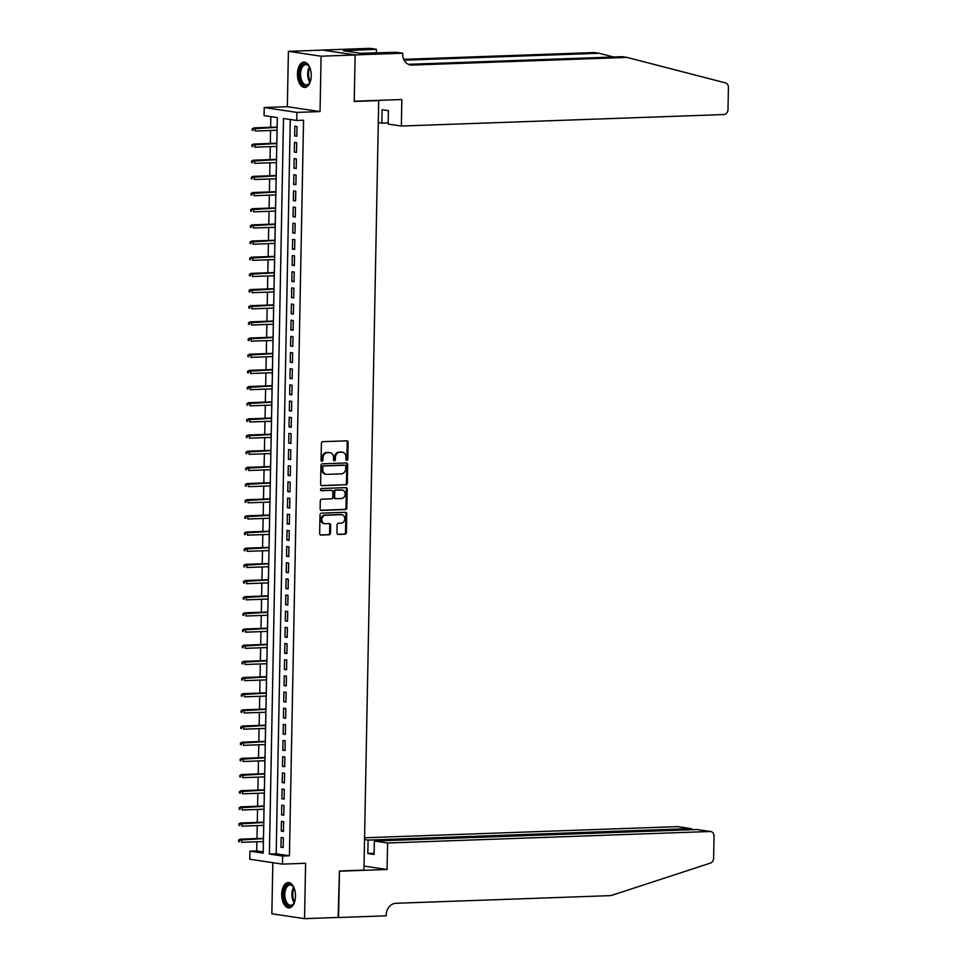 <?xml version="1.0" encoding="UTF-8"?>
<svg xmlns="http://www.w3.org/2000/svg" width="967" height="967" viewBox="0 0 967 967"><rect width="100%" height="100%" fill="white"/><g stroke="black" fill="none" stroke-linecap="round" stroke-linejoin="round"><path stroke-width="1.45" d="M346.827 460.365A1.112 0.931 98.5 0 0 347.782 459.228L348.108 442.366A1.596 1.33 98.5 0 0 346.802 440.831L322.76 441.677A1.596 1.33 98.5 0 0 321.395 443.321L321.068 460.171A1.112 0.931 98.5 0 0 322.942 460.111L322.978 457.923A5.101 4.255 98.5 0 1 327.354 452.701L329.36 452.629A5.101 4.255 98.5 0 1 330.013 452.665A5.101 4.255 98.5 0 1 333.53 457.548L333.494 459.736A1.112 0.931 98.5 0 0 335.368 459.663L335.404 457.488A5.101 4.255 98.5 0 1 339.78 452.254L341.774 452.181A5.101 4.255 98.5 0 1 342.427 452.218A5.101 4.255 98.5 0 1 345.956 457.113L345.908 459.289A1.112 0.931 98.5 0 0 346.827 460.365M346.259 460.159A1.112 0.931 98.5 0 0 346.899 459.095L347.226 442.233A1.596 1.33 98.5 0 0 346.5 440.831M321.419 461.041A1.112 0.931 98.5 0 0 322.059 459.978L322.096 457.802L322.978 457.923M333.845 460.606A1.112 0.931 98.5 0 0 334.473 459.53L334.522 457.355L335.404 457.488M295.491 896.228A12.656 6.89 -92 0 0 288.142 882.557A12.656 6.89 -92 0 0 281.711 894.173A12.656 6.89 -92 0 0 289.048 907.856A12.656 6.89 -92 0 0 295.491 896.228M311.241 75.813A12.656 6.89 -92 0 0 303.904 62.142A12.656 6.89 -92 0 0 297.461 73.758A12.656 6.89 -92 0 0 304.798 87.441A12.656 6.89 -92 0 0 311.241 75.813M336.963 532.914A1.596 1.33 98.5 0 0 338.269 534.449L345.014 534.207A1.596 1.33 98.5 0 0 346.379 532.575L346.73 513.852A1.596 1.33 98.5 0 0 345.424 512.305L321.382 513.163A1.596 1.33 98.5 0 0 320.017 514.807L319.666 533.53A1.596 1.33 98.5 0 0 320.971 535.065L329.118 534.775A1.596 1.33 98.5 0 0 330.484 533.143L330.629 525.129A1.596 1.33 98.5 0 0 329.324 523.582L325.287 523.727A4.255 3.554 98.5 0 1 324.743 523.703A4.255 3.554 98.5 0 1 321.818 519.291A4.255 3.554 98.5 0 1 325.456 515.242L341.278 514.674A4.255 3.554 98.5 0 1 341.822 514.71A4.255 3.554 98.5 0 1 344.76 519.122A4.255 3.554 98.5 0 1 341.121 523.171L338.474 523.256A1.596 1.33 98.5 0 0 337.108 524.9L336.963 532.914M282.63 856.025L282.473 864.111L249.776 859.24L249.933 851.153L263.193 853.136L277.311 117.587L264.064 115.617L264.209 107.53L296.905 112.402L296.748 120.476L283.5 118.506L269.37 854.054L282.63 856.025L289.423 855.783L303.553 120.234L296.748 120.476M355.119 54.914L354.224 101.233L401.849 99.528L401.341 126.036L723.824 114.553A4.871 4.061 98.5 0 0 727.994 109.549L728.417 87.489A4.871 4.061 98.5 0 0 725.407 82.884L627.015 57.416L412.027 65.079A11.362 9.477 -81.5 0 1 410.576 64.994A11.362 9.477 -81.5 0 1 402.719 54.104L402.743 53.209L355.119 54.914L322.422 50.042L355.119 54.998L354.224 101.475L378.713 100.592L363.943 870.082L339.453 870.965L338.559 917.441L304.545 918.65L305.596 863.277L282.473 864.111M355.119 54.998L321.104 56.207L288.408 51.336L287.344 106.708L264.209 107.53M287.344 106.708L320.041 111.568L321.104 56.207M320.041 111.568L296.905 112.402M345.956 484.854A1.596 1.33 98.5 0 0 347.322 483.222L347.685 464.498A1.596 1.33 98.5 0 0 346.379 462.963L322.337 463.822A1.596 1.33 98.5 0 0 320.971 465.453L320.609 484.177A1.596 1.33 98.5 0 0 321.914 485.712L345.074 484.733A1.596 1.33 98.5 0 0 346.44 483.089L346.802 464.365A1.596 1.33 98.5 0 0 346.077 462.975M347.213 489.169L346.851 507.905A1.596 1.33 98.5 0 1 345.485 509.536L321.443 510.395A1.596 1.33 98.5 0 1 320.137 508.847L320.295 500.833A1.596 1.33 98.5 0 1 321.66 499.202L331.403 498.851A1.596 1.33 98.5 0 0 332.769 497.219L332.878 491.901A1.596 1.33 98.5 0 0 331.572 490.366L321.419 490.728A1.112 0.931 98.5 0 1 321.467 488.504L345.908 487.634A1.596 1.33 98.5 0 1 347.213 489.169L346.319 489.048L345.968 507.772L346.851 507.905M272.827 862.673L271.848 913.791L304.545 918.65M322.422 50.127L288.408 51.336M263.29 844.59L263.338 841.556M263.544 834.908L263.399 838.353M263.592 828.429L263.653 825.383M263.846 818.735L263.713 822.18M263.906 812.268L263.967 809.222M264.16 802.574L264.027 806.019M264.221 796.095L264.269 793.049M264.475 786.413L264.342 789.846M264.523 779.934L264.583 776.888M264.777 770.24L264.644 773.685M264.837 763.761L264.898 760.727M265.091 754.079L264.958 757.524M265.151 747.6L265.2 744.554M265.405 737.906L265.272 741.351M265.454 731.439L265.514 728.393M265.707 721.745L265.574 725.19M265.768 715.266L265.828 712.22M266.022 705.584L265.889 709.016M266.143 696.059L266.143 699.105M266.336 689.411L266.203 692.856M266.384 682.932L266.445 679.898M266.638 673.25L266.505 676.695M266.759 663.725L266.771 666.771M266.952 657.077L266.819 660.521M267.013 650.61L267.073 647.564M267.267 640.916L267.134 644.36M267.375 631.391L267.388 634.437M267.569 624.755L267.436 628.187M267.629 618.276L267.69 615.23M267.883 608.581L267.75 612.026M268.004 599.069L268.004 602.103M268.197 592.42L268.064 595.865M268.246 585.942L268.306 582.896M268.5 576.247L268.367 579.692M268.621 566.735L268.633 569.768M268.814 560.086L268.681 563.531M268.874 553.607L268.935 550.561M269.128 543.925L268.995 547.358M269.177 537.447L269.237 534.4M269.43 527.752L269.297 531.197M269.491 521.273L269.551 518.239M269.745 511.591L269.612 515.036M269.805 505.112L269.866 502.066M270.059 495.418L269.926 498.863M270.119 488.951L270.168 485.905M270.373 479.257L270.228 482.702M270.422 472.778L270.482 469.732M270.675 463.096L270.542 466.529M270.736 456.617L270.796 453.571M270.99 446.923L270.857 450.368M271.05 440.444L271.098 437.41M271.304 430.762L271.159 434.207M271.352 424.283L271.413 421.237M271.606 414.589L271.473 418.034M271.667 408.122L271.727 405.076M271.92 398.428L271.787 401.873M271.981 391.949L272.029 388.903M272.235 382.267L272.102 385.7M272.283 375.788L272.343 372.742M272.537 366.094L272.404 369.539M272.597 359.627L272.658 356.581M272.851 349.933L272.718 353.378M272.912 343.454L272.96 340.408M273.165 333.772L273.032 337.205M273.274 324.247L273.286 327.293M273.468 317.599L273.335 321.044M273.528 311.12L273.588 308.074M273.782 301.438L273.649 304.871M273.891 291.913L273.903 294.959M274.096 285.265L273.963 288.71M274.144 278.798L274.205 275.752M274.398 269.104L274.265 272.549M274.519 259.579L274.531 262.625M274.713 252.943L274.58 256.376M274.773 246.464L274.833 243.418M275.027 236.77L274.894 240.215M275.136 227.245L275.148 230.291M275.329 220.609L275.196 224.042M275.39 214.13L275.45 211.084M275.643 204.436L275.51 207.881M275.764 194.923L275.764 197.957M275.958 188.275L275.825 191.72M276.006 181.796L276.066 178.75M276.26 172.114L276.127 175.547M276.32 165.635L276.381 162.589M276.574 155.941L276.441 159.386M276.635 149.462L276.695 146.416M276.888 139.78L276.755 143.213M296.821 136.262L297.002 126.556L294.802 126.23L294.609 135.924L296.821 136.262M296.506 152.423L296.7 142.729L294.488 142.391L294.306 152.097L296.506 152.423M296.204 168.584L296.385 158.89L294.173 158.564L293.992 168.258L296.204 168.584M295.89 184.757L296.071 175.051L293.871 174.725L293.678 184.431L295.89 184.757M295.576 200.918L295.769 191.224L293.557 190.898L293.376 200.592L295.576 200.918M295.273 217.091L295.455 207.385L293.243 207.059L293.061 216.753L295.273 217.091M294.959 233.252L295.14 223.558L292.941 223.22L292.747 232.926L294.959 233.252M294.645 249.413L294.838 239.719L292.626 239.393L292.445 249.087L294.645 249.413M294.343 265.587L294.524 255.88L292.312 255.554L292.131 265.26L294.343 265.587M294.028 281.748L294.21 272.053L292.01 271.727L291.816 281.421L294.028 281.748M293.714 297.921L293.908 288.214L291.696 287.888L291.514 297.582L293.714 297.921M293.412 314.082L293.593 304.387L291.381 304.049L291.2 313.755L293.412 314.082M293.098 330.243L293.279 320.548L291.079 320.222L290.886 329.916L293.098 330.243M292.783 346.416L292.977 336.709L290.765 336.383L290.571 346.089L292.783 346.416M292.481 362.577L292.663 352.882L290.451 352.556L290.269 362.25L292.481 362.577M292.167 378.75L292.348 369.043L290.148 368.717L289.955 378.411L292.167 378.75M291.853 394.911L292.046 385.217L289.834 384.878L289.641 394.584L291.853 394.911M291.538 411.072L291.732 401.378L289.52 401.051L289.338 410.745L291.538 411.072M291.236 427.245L291.418 417.539L289.206 417.212L289.024 426.918L291.236 427.245M290.922 443.406L291.115 433.712L288.903 433.385L288.71 443.079L290.922 443.406M290.608 459.579L290.801 449.873L288.589 449.546L288.408 459.24L290.608 459.579M290.305 475.74L290.487 466.046L288.275 465.707L288.093 475.413L290.305 475.74M289.991 491.901L290.173 482.207L287.973 481.88L287.779 491.574L289.991 491.901M289.677 508.074L289.87 498.368L287.658 498.041L287.477 507.748L289.677 508.074M289.375 524.235L289.556 514.541L287.344 514.214L287.163 523.909L289.375 524.235M289.06 540.408L289.242 530.702L287.042 530.375L286.848 540.07L289.06 540.408M288.746 556.569L288.94 546.875L286.728 546.536L286.546 556.243L288.746 556.569M288.444 572.73L288.625 563.036L286.413 562.709L286.232 572.404L288.444 572.73M288.13 588.903L288.311 579.197L286.111 578.87L285.918 588.577L288.13 588.903M287.815 605.064L288.009 595.37L285.797 595.043L285.616 604.738L287.815 605.064M287.513 621.237L287.695 611.531L285.483 611.204L285.301 620.899L287.513 621.237M287.199 637.398L287.38 627.704L285.18 627.365L284.987 637.072L287.199 637.398M286.885 653.559L287.078 643.865L284.866 643.538L284.685 653.233L286.885 653.559M286.583 669.732L286.764 660.026L284.552 659.699L284.371 669.406L286.583 669.732M286.268 685.893L286.45 676.199L284.25 675.873L284.056 685.567L286.268 685.893M285.954 702.066L286.147 692.36L283.935 692.034L283.754 701.728L285.954 702.066M285.652 718.227L285.833 708.533L283.621 708.195L283.44 717.901L285.652 718.227M285.338 734.388L285.519 724.694L283.319 724.368L283.126 734.062L285.338 734.388M285.023 750.561L285.217 740.855L283.005 740.529L282.811 750.235L285.023 750.561M284.721 766.722L284.902 757.028L282.69 756.702L282.509 766.396L284.721 766.722M284.407 782.895L284.588 773.189L282.388 772.863L282.195 782.557L284.407 782.895M284.093 799.056L284.286 789.362L282.074 789.024L281.88 798.73L284.093 799.056M283.778 815.217L283.972 805.523L281.76 805.197L281.578 814.891L283.778 815.217M283.476 831.39L283.657 821.684L281.445 821.358L281.264 831.064L283.476 831.39M290.281 119.521L276.175 853.813L289.423 855.783M281.143 837.531L280.95 847.225L283.162 847.551L283.355 837.857L281.143 837.531M270.845 116.62L270.639 127.281M270.567 130.485L270.325 143.442M270.264 146.646L270.011 159.615M269.95 162.819L269.708 175.776M269.636 178.98L269.394 191.95M269.334 195.153L269.08 208.11M269.019 211.314L268.766 224.271M268.705 227.475L268.463 240.445M268.403 243.648L268.149 256.606M268.089 259.809L267.835 272.779M267.774 275.982L267.533 288.94M267.472 292.143L267.218 305.101M267.158 308.304L266.904 321.274M266.844 324.477L266.602 337.435M266.541 340.638L266.288 353.608M266.227 356.811L265.973 369.769M265.913 372.972L265.671 385.93M265.611 389.133L265.357 402.103M265.296 405.306L265.043 418.264M264.982 421.467L264.74 434.437M264.68 437.64L264.426 450.598M264.366 453.801L264.112 466.759M264.051 469.962L263.81 482.932M263.749 486.135L263.495 499.093M263.435 502.296L263.181 515.266M263.121 518.469L262.879 531.427M262.819 534.63L262.565 547.588M262.504 550.791L262.25 563.761M262.19 566.964L261.948 579.922M261.876 583.125L261.634 596.095M261.574 599.298L261.32 612.256M261.259 615.459L261.017 628.417M260.945 631.62L260.703 644.59M260.643 647.793L260.389 660.751M260.328 663.954L260.075 676.924M260.014 680.127L259.772 693.085M259.712 696.288L259.458 709.246M259.398 712.449L259.144 725.419M259.083 728.622L258.842 741.58M258.781 744.783L258.527 757.753M258.467 760.956L258.213 773.914M258.153 777.117L257.911 790.075M257.851 793.278L257.597 806.248M257.536 809.452L257.282 822.409M257.222 825.613L256.98 838.582M256.92 841.786L256.738 850.912L263.217 851.879M277.191 123.607L277.058 127.052M276.997 130.255L276.937 133.301M378.713 100.592L377.396 100.399M256.738 850.912L249.933 851.153M276.175 853.813L269.37 854.054M294.609 135.924L296.833 135.851M294.306 152.097L296.518 152.012M293.992 168.258L296.204 168.185M293.678 184.431L295.902 184.346M293.376 200.592L295.588 200.52M293.061 216.753L295.273 216.681M292.747 232.926L294.971 232.842M292.445 249.087L294.657 249.015M292.131 265.26L294.343 265.176M291.816 281.421L294.041 281.349M291.514 297.582L293.726 297.51M291.2 313.755L293.412 313.671M290.886 329.916L293.11 329.844M290.571 346.089L292.796 346.005M290.269 362.25L292.481 362.178M289.955 378.411L292.167 378.339M289.641 394.584L291.865 394.5M289.338 410.745L291.55 410.673M289.024 426.918L291.236 426.834M288.71 443.079L290.934 442.995M288.408 459.24L290.62 459.168M288.093 475.413L290.305 475.329M287.779 491.574L290.003 491.502M287.477 507.748L289.689 507.663M287.163 523.909L289.375 523.824M286.848 540.07L289.073 539.997M286.546 556.243L288.758 556.158M286.232 572.404L288.444 572.331M285.918 588.577L288.142 588.492M285.616 604.738L287.828 604.653M285.301 620.899L287.513 620.826M284.987 637.072L287.211 636.987M284.685 653.233L286.897 653.16M284.371 669.406L286.583 669.321M284.056 685.567L286.28 685.482M283.754 701.728L285.966 701.655M283.44 717.901L285.652 717.816M283.126 734.062L285.35 733.989M282.811 750.235L285.035 750.15M282.509 766.396L284.721 766.311M282.195 782.557L284.419 782.484M281.88 798.73L284.105 798.645M281.578 814.891L283.79 814.818M281.264 831.064L283.476 830.979M280.95 847.225L283.174 847.14M342.427 452.218L341.544 452.085A5.101 4.255 98.5 0 0 340.892 452.048L341.774 452.181M334.522 457.355A5.101 4.255 98.5 0 1 338.897 452.121L340.892 452.048M330.013 452.665L329.131 452.532A5.101 4.255 98.5 0 0 328.478 452.496L329.36 452.629M322.096 457.802A5.101 4.255 98.5 0 1 326.471 452.568L328.478 452.496M321.334 485.579L345.074 484.733M345.775 466.312A1.112 0.931 98.5 0 0 344.868 465.236L323.764 465.985A1.112 0.931 98.5 0 0 322.809 467.134L322.76 469.43A5.101 4.255 98.5 0 0 326.29 474.326A5.101 4.255 98.5 0 0 326.943 474.362L341.363 473.842A5.101 4.255 98.5 0 0 345.739 468.608L345.775 466.312M344.264 465.151A1.112 0.931 98.5 0 0 343.986 465.103L344.868 465.236M326.29 474.326L325.408 474.193A5.101 4.255 98.5 0 1 321.878 469.297L321.926 467.001A1.112 0.931 98.5 0 1 322.881 465.852L343.986 465.103M320.851 510.25L344.603 509.404A1.596 1.33 98.5 0 0 345.968 507.772M331.089 490.293A1.596 1.33 98.5 0 0 330.69 490.233L320.935 490.583M341.52 498.501A4.255 3.554 98.5 0 0 345.159 494.451A4.255 3.554 98.5 0 0 342.233 490.039A4.255 3.554 98.5 0 0 341.689 490.003L336.105 490.209A1.596 1.33 98.5 0 0 334.739 491.84L334.642 497.159A1.596 1.33 98.5 0 0 335.948 498.694L341.52 498.501M342.233 490.039L341.351 489.906A4.255 3.554 98.5 0 0 340.807 489.87L341.689 490.003M335.549 498.634L335.065 498.561A1.596 1.33 98.5 0 1 333.76 497.026L333.857 491.707A1.596 1.33 98.5 0 1 335.223 490.076L340.807 489.87M346.319 489.048A1.596 1.33 98.5 0 0 345.606 487.646M341.822 514.71L340.94 514.577A4.255 3.554 98.5 0 0 340.396 514.541L341.278 514.674M324.743 523.703L323.86 523.57A4.255 3.554 98.5 0 1 320.935 519.158A4.255 3.554 98.5 0 1 324.574 515.109L340.396 514.541M320.379 534.92L328.236 534.642A1.596 1.33 98.5 0 0 329.602 533.01L329.747 524.996A1.596 1.33 98.5 0 0 329.034 523.594M337.676 534.304L344.119 534.074A1.596 1.33 98.5 0 0 345.497 532.442L345.848 513.719A1.596 1.33 98.5 0 0 345.134 512.317M252.266 128.647L252.242 130.267L253.124 130.4L253.149 128.78L252.266 128.647L255.288 128.127L255.228 131.029L277.07 130.255M253.124 130.4L252.242 130.267M253.149 128.78L277.13 127.342M253.692 127.886L277.13 127.052M310.576 80.745A10.951 5.959 88 0 1 309.597 82.944A10.951 5.959 88 0 1 300.169 79.439A10.951 5.959 88 0 1 301.547 66.131A10.951 5.959 88 0 1 309.005 66.276A10.951 5.959 88 0 1 310.141 68.403M309.21 66.59A10.141 5.512 -92 0 0 305.753 64.596A10.141 5.512 -92 0 0 301.245 79.064A10.141 5.512 -92 0 0 306.479 84.854A10.141 5.512 -92 0 0 309.778 82.618M304.726 62.202A12.571 6.842 -92 0 0 299.383 80.128A12.571 6.842 -92 0 0 305.62 87.32M294.826 901.159A10.951 5.959 88 0 1 293.847 903.359A10.951 5.959 88 0 1 284.419 899.854A10.951 5.959 88 0 1 285.797 886.534A10.951 5.959 88 0 1 293.255 886.691A10.951 5.959 88 0 1 294.379 888.818M293.46 887.005A10.141 5.512 -92 0 0 290.003 884.998A10.141 5.512 -92 0 0 285.483 899.479A10.141 5.512 -92 0 0 290.729 905.269A10.141 5.512 -92 0 0 294.028 903.033M288.976 882.617A12.571 6.842 -92 0 0 283.633 900.543A12.571 6.842 -92 0 0 289.87 907.735M401.341 126.036L388.13 124.078L388.396 110.661L382.122 109.73L381.856 123.147L388.154 122.918M381.856 123.147L378.29 122.616M613.574 57.005L599.165 53.27L404.146 60.22M599.165 53.27L594.33 52.556L403.723 59.35M627.015 57.416L622.18 56.702L408.34 64.318M402.743 53.209L396.337 52.266L360.365 53.282L343.309 50.743L376.453 49.305L370.047 48.35L322.422 50.042M376.381 52.967L376.453 49.305M347.371 51.348L347.395 50.598M387.574 842.994L710.056 831.499L696.844 829.541L374.362 841.024L387.574 842.994L387.066 869.502L339.441 871.207L338.112 917.453M696.844 829.541L710.672 831.535A4.871 4.061 98.5 0 1 714.045 836.201L713.622 858.273A4.871 4.061 98.5 0 1 710.431 863.096L610.926 895.611L395.938 903.275A11.362 9.477 98.5 0 0 386.196 914.927L386.184 915.822L338.559 917.514M364.015 866.081L387.066 869.502M364.523 839.561L368.101 840.093L367.835 853.51L374.108 854.441L374.362 841.024M368.101 840.093L690.571 828.598L677.359 826.64A4.871 4.061 -81.5 0 1 677.988 826.676L691.163 828.634L690.547 829.759M364.559 837.785L677.359 826.64M710.672 831.535A4.871 4.061 98.5 0 0 710.056 831.499M367.835 853.51L374.132 853.293M692.614 829.686L691.163 828.634M251.964 144.808L251.928 146.428L252.81 146.561L252.846 144.941L251.964 144.808L254.974 144.288L254.925 147.202L276.755 146.416M252.81 146.561L251.928 146.428M252.846 144.941L276.816 143.515M253.39 144.047L276.816 143.213M251.65 160.981L251.613 162.601L252.496 162.722L252.532 161.114L251.65 160.981L254.672 160.449L254.611 163.363L276.453 162.589M252.496 162.722L251.613 162.601M252.532 161.114L276.502 159.676M253.076 160.22L276.514 159.386M251.335 177.142L251.311 178.762L252.194 178.895L252.218 177.275L251.335 177.142L254.357 176.623L254.297 179.524L276.139 178.75M252.194 178.895L251.311 178.762M252.218 177.275L276.199 175.837M252.762 176.381L276.199 175.547M251.033 193.315L250.997 194.923L251.879 195.056L251.916 193.436L251.033 193.315L254.043 192.784L253.995 195.697L275.825 194.911M251.879 195.056L250.997 194.923M251.916 193.436L275.885 192.01M252.46 192.554L275.885 191.708M250.719 209.476L250.683 211.096L251.565 211.229L251.601 209.609L250.719 209.476L253.741 208.957L253.68 211.858L275.522 211.084M251.565 211.229L250.683 211.096M251.601 209.609L275.571 208.171M252.145 208.715L275.583 207.881M250.405 225.637L250.38 227.257L251.263 227.39L251.287 225.77L250.405 225.637L253.427 225.118L253.366 228.031L275.208 227.245M251.263 227.39L250.38 227.257M251.287 225.77L275.257 224.344M251.831 224.876L275.269 224.042M250.09 241.81L250.066 243.43L250.949 243.551L250.985 241.943L250.09 241.81L253.112 241.279L253.064 244.192L274.894 243.418M250.949 243.551L250.066 243.43M250.985 241.943L274.954 240.505M251.529 241.049L274.954 240.215M249.788 257.971L249.752 259.591L250.634 259.724L250.671 258.104L249.788 257.971L252.798 257.452L252.75 260.353L274.58 259.579M250.634 259.724L249.752 259.591M250.671 258.104L274.64 256.666M251.215 257.21L274.652 256.376M249.474 274.144L249.45 275.752L250.332 275.885L250.356 274.265L249.474 274.144L252.496 273.613L252.435 276.526L274.277 275.74M250.332 275.885L249.45 275.752M250.356 274.265L274.326 272.839M250.9 273.383L274.338 272.537M249.16 290.305L249.135 291.925L250.018 292.058L250.054 290.438L249.16 290.305L252.182 289.786L252.133 292.687L273.963 291.913M250.018 292.058L249.135 291.925M250.054 290.438L274.024 289M250.598 289.544L274.024 288.71M248.857 306.466L248.821 308.086L249.704 308.219L249.74 306.599L248.857 306.466L251.867 305.947L251.819 308.86L273.649 308.074M249.704 308.219L248.821 308.086M249.74 306.599L273.709 305.173M250.284 305.705L273.721 304.871M248.543 322.64L248.519 324.259L249.401 324.38L249.426 322.773L248.543 322.64L251.565 322.108L251.505 325.021L273.347 324.247M249.401 324.38L248.519 324.259M249.426 322.773L273.395 321.334M249.97 321.878L273.407 321.044M248.229 338.801L248.205 340.42L249.087 340.553L249.111 338.933L248.229 338.801L251.251 338.281L251.19 341.182L273.032 340.408M249.087 340.553L248.205 340.42M249.111 338.933L273.093 337.495M249.667 338.039L273.093 337.205M247.927 354.974L247.89 356.581L248.773 356.714L248.809 355.094L247.927 354.974L250.936 354.442L250.888 357.355L272.718 356.569M248.773 356.714L247.89 356.581M248.809 355.094L272.779 353.668M249.353 354.212L272.779 353.366M247.612 371.135L247.576 372.754L248.471 372.887L248.495 371.268L247.612 371.135L250.634 370.615L250.574 373.516L272.416 372.742M248.471 372.887L247.576 372.754M248.495 371.268L272.464 369.829M249.039 370.373L272.476 369.539M247.298 387.296L247.274 388.915L248.156 389.048L248.181 387.429L247.298 387.296L250.32 386.776L250.26 389.689L272.102 388.903M248.156 389.048L247.274 388.915M248.181 387.429L272.162 386.002M248.724 386.534L272.162 385.7M246.996 403.469L246.96 405.088L247.842 405.209L247.878 403.602L246.996 403.469L250.006 402.937L249.957 405.85L271.787 405.076M247.842 405.209L246.96 405.088M247.878 403.602L271.848 402.163M248.422 402.707L271.848 401.873M246.682 419.63L246.645 421.249L247.54 421.382L247.564 419.763L246.682 419.63L249.704 419.11L249.643 422.011L271.485 421.237M247.54 421.382L246.645 421.249M247.564 419.763L271.534 418.324M248.108 418.868L271.546 418.034M246.367 435.803L246.343 437.41L247.226 437.543L247.25 435.924L246.367 435.803L249.389 435.271L249.329 438.184L271.171 437.398M247.226 437.543L246.343 437.41M247.25 435.924L271.231 434.497M247.794 435.041L271.231 434.195M246.065 451.964L246.029 453.583L246.911 453.716L246.948 452.097L246.065 451.964L249.075 451.432L249.027 454.345L270.857 453.571M246.911 453.716L246.029 453.583M246.948 452.097L270.917 450.658M247.492 451.202L270.917 450.368M245.751 468.125L245.715 469.744L246.597 469.877L246.633 468.258L245.751 468.125L248.773 467.605L248.712 470.518L270.555 469.732M246.597 469.877L245.715 469.744M246.633 468.258L270.603 466.831M247.177 467.363L270.615 466.529M245.437 484.298L245.413 485.918L246.295 486.038L246.319 484.431L245.437 484.298L248.459 483.766L248.398 486.679L270.24 485.905M246.295 486.038L245.413 485.918M246.319 484.431L270.301 482.992M246.863 483.536L270.301 482.702M245.135 500.459L245.098 502.078L245.981 502.211L246.017 500.592L245.135 500.459L248.144 499.939L248.096 502.84L269.926 502.066M245.981 502.211L245.098 502.078M246.017 500.592L269.986 499.153M246.561 499.697L269.986 498.863M244.82 516.632L244.784 518.239L245.666 518.372L245.703 516.753L244.82 516.632L247.842 516.1L247.782 519.013L269.624 518.227M245.666 518.372L244.784 518.239M245.703 516.753L269.672 515.326M246.247 515.87L269.684 515.024M244.506 532.793L244.482 534.413L245.364 534.546L245.388 532.926L244.506 532.793L247.528 532.261L247.467 535.174L269.31 534.4M245.364 534.546L244.482 534.413M245.388 532.926L269.37 531.487M245.932 532.031L269.37 531.197M244.204 548.954L244.167 550.574L245.05 550.707L245.086 549.087L244.204 548.954L247.214 548.434L247.165 551.347L268.995 550.561M245.05 550.707L244.167 550.574M245.086 549.087L269.056 547.648M245.63 548.192L269.056 547.358M243.889 565.127L243.853 566.747L244.736 566.867L244.772 565.26L243.889 565.127L246.911 564.595L246.851 567.508L268.693 566.735M244.736 566.867L243.853 566.747M244.772 565.26L268.741 563.821M245.316 564.365L268.753 563.531M243.575 581.288L243.551 582.908L244.433 583.041L244.458 581.421L243.575 581.288L246.597 580.768L246.537 583.669L268.379 582.896M244.433 583.041L243.551 582.908M244.458 581.421L268.439 579.982M245.002 580.526L268.439 579.692M243.273 597.461L243.237 599.069L244.119 599.202L244.155 597.582L243.273 597.461L246.283 596.929L246.234 599.842L268.064 599.057M244.119 599.202L243.237 599.069M244.155 597.582L268.125 596.155M244.699 596.687L268.125 595.853M242.959 613.622L242.922 615.242L243.805 615.375L243.841 613.755L242.959 613.622L245.981 613.09L245.92 616.003L267.762 615.23M243.805 615.375L242.922 615.242M243.841 613.755L267.811 612.316M244.385 612.86L267.823 612.026M242.644 629.783L242.62 631.403L243.503 631.536L243.527 629.916L242.644 629.783L245.666 629.263L245.606 632.176L267.448 631.391M243.503 631.536L242.62 631.403M243.527 629.916L267.496 628.477M244.071 629.021L267.508 628.187M242.33 645.956L242.306 647.564L243.188 647.697L243.225 646.089L242.33 645.956L245.352 645.424L245.304 648.337L267.134 647.564M243.188 647.697L242.306 647.564M243.225 646.089L267.194 644.651M243.769 645.194L267.194 644.36M242.028 662.117L241.992 663.737L242.874 663.87L242.91 662.25L242.028 662.117L245.05 661.597L244.989 664.498L266.819 663.725M242.874 663.87L241.992 663.737M242.91 662.25L266.88 660.812M243.454 661.355L266.892 660.521M241.714 678.29L241.69 679.898L242.572 680.031L242.596 678.411L241.714 678.29L244.736 677.758L244.675 680.671L266.517 679.886M242.572 680.031L241.69 679.898M242.596 678.411L266.566 676.985M243.14 677.516L266.578 676.682M241.399 694.451L241.375 696.071L242.258 696.204L242.294 694.584L241.399 694.451L244.421 693.919L244.373 696.832L266.203 696.059M242.258 696.204L241.375 696.071M242.294 694.584L266.263 693.146M242.838 693.69L266.263 692.856M241.097 710.612L241.061 712.232L241.943 712.365L241.98 710.745L241.097 710.612L244.107 710.092L244.059 713.005L265.889 712.22M241.943 712.365L241.061 712.232M241.98 710.745L265.949 709.307M242.524 709.851L265.961 709.016M240.783 726.785L240.759 728.393L241.641 728.526L241.665 726.918L240.783 726.785L243.805 726.253L243.744 729.166L265.587 728.393M241.641 728.526L240.759 728.393M241.665 726.918L265.635 725.48M242.209 726.024L265.647 725.19M240.469 742.946L240.445 744.566L241.327 744.699L241.363 743.079L240.469 742.946L243.491 742.426L243.43 745.327L265.272 744.554M241.327 744.699L240.445 744.566M241.363 743.079L265.333 741.641M241.907 742.185L265.333 741.351M240.167 759.119L240.13 760.727L241.013 760.86L241.049 759.24L240.167 759.119L243.176 758.587L243.128 761.5L264.958 760.715M241.013 760.86L240.13 760.727M241.049 759.24L265.018 757.814M241.593 758.346L265.031 757.512M239.852 775.28L239.816 776.9L240.71 777.033L240.735 775.413L239.852 775.28L242.874 774.748L242.814 777.661L264.656 776.888M240.71 777.033L239.816 776.9M240.735 775.413L264.704 773.975M241.279 774.519L264.716 773.685M239.538 791.441L239.514 793.061L240.396 793.194L240.42 791.574L239.538 791.441L242.56 790.921L242.499 793.834L264.342 793.049M240.396 793.194L239.514 793.061M240.42 791.574L264.402 790.136M240.976 790.68L264.402 789.846M239.236 807.614L239.2 809.222L240.082 809.355L240.118 807.747L239.236 807.614L242.246 807.082L242.197 809.995L264.027 809.222M240.082 809.355L239.2 809.222M240.118 807.747L264.088 806.309M240.662 806.853L264.088 806.019M238.922 823.775L238.885 825.395L239.78 825.528L239.804 823.908L238.922 823.775L241.943 823.255L241.883 826.156L263.725 825.383M239.78 825.528L238.885 825.395M239.804 823.908L263.773 822.47M240.348 823.014L263.786 822.18M238.607 839.948L238.583 841.556L239.465 841.689L239.49 840.069L238.607 839.948L241.629 839.416L241.569 842.33L263.411 841.544M239.465 841.689L238.583 841.556M239.49 840.069L263.471 838.643M240.034 839.175L263.471 838.341M346.899 459.095L347.782 459.228M322.059 459.978L322.942 460.111M334.473 459.53L335.368 459.663M338.897 452.121L339.78 452.254M326.471 452.568L327.354 452.701M347.226 442.233L348.108 442.366M346.802 464.365L347.685 464.498M346.44 483.089L347.322 483.222M322.881 465.852L323.764 465.985M321.926 467.001L322.809 467.134M321.878 469.297L322.76 469.43M344.603 509.404L345.485 509.536M330.69 490.233L331.572 490.366M335.223 490.076L336.105 490.209M333.857 491.707L334.739 491.84M333.76 497.026L334.642 497.159M324.574 515.109L325.456 515.242M329.747 524.996L330.629 525.129M329.602 533.01L330.484 533.143M328.236 534.642L329.118 534.775M345.848 513.719L346.73 513.852M345.497 532.442L346.379 532.575M344.119 534.074L345.014 534.207M309.923 82.34A10.141 5.512 88 0 1 308.328 78.811A10.141 5.512 88 0 1 309.367 66.856M309.827 67.714A9.803 5.331 -92 0 0 309.162 78.641A9.803 5.331 -92 0 0 310.322 81.446M294.173 902.755A10.141 5.512 88 0 1 292.578 899.225A10.141 5.512 88 0 1 293.617 887.271M294.077 888.129A9.803 5.331 -92 0 0 293.412 899.056A9.803 5.331 -92 0 0 294.572 901.86M409.162 64.656L412.027 65.079M344.119 465.115L345.014 465.248M330.895 490.245L331.778 490.378M334.86 498.549L335.742 498.682"/></g></svg>
